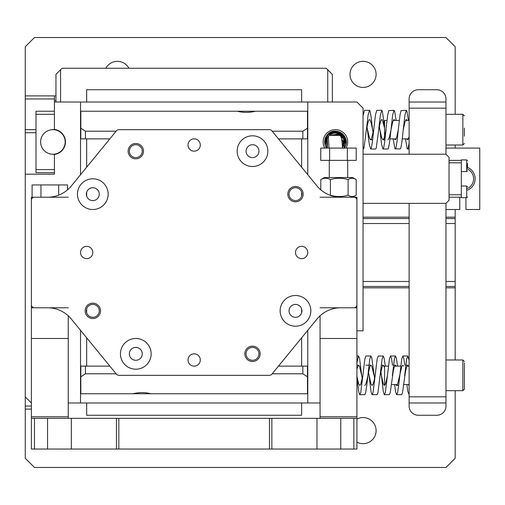 <?xml version="1.0" encoding="UTF-8"?>
<svg xmlns="http://www.w3.org/2000/svg" width="505" height="505" viewBox="0 0 505 505"><rect width="100%" height="100%" fill="white"/><g stroke="black" fill="none" stroke-linecap="round" stroke-linejoin="round"><path stroke-width="0.76" d="M301.636 102.023L301.636 89.738L86.671 89.738L86.671 102.023M356.498 306.245L356.915 306.245L356.915 307.779L320.063 307.779M356.915 307.779L356.915 338.489L320.063 338.489L320.063 315.795M320.063 418.329L320.063 416.795L356.915 416.795L356.915 338.489M356.915 416.795L356.915 449.04L353.841 449.04L353.841 418.329L356.915 418.329M320.063 197.221L356.915 197.221L356.915 198.755L356.498 198.755M356.915 306.245L356.915 198.755M320.063 416.795L320.063 338.489M116.125 131.199L85.44 131.199L80.832 128.201L80.832 111.239L307.469 111.239L307.469 138.875M307.469 128.201L302.861 131.199L302.861 138.875M302.861 131.199L272.182 131.199M85.44 131.199L85.44 138.875M80.832 128.201L80.832 138.875M255.315 111.239C249.344 112.766 243.372 112.766 237.4 111.239M54.426 114.307L36 114.307L36 111.239L54.426 111.239M36 172.653L54.426 172.653L36 172.653L36 169.585L54.426 169.585M36 114.307L36 169.585M52.419 129.671A12.436 12.436 0 0 1 54.426 129.507L54.426 129.45A12.593 12.593 0 0 1 54.426 154.442L54.426 154.385A12.436 12.436 0 0 1 52.419 154.221M50.058 129.993A12.284 12.284 0 0 0 40.937 144.777A12.284 12.284 0 0 0 55.72 153.899A12.284 12.284 0 0 0 64.842 139.115A12.284 12.284 0 0 0 50.058 129.993M324.778 148.085A12.284 12.284 0 0 1 335.415 129.665A12.284 12.284 0 0 1 346.051 148.085M344.233 148.085L345.054 137.196L335.913 131.212L345.054 137.19L344.233 148.085L343.362 134.709L344.233 148.085L344.618 136.394L344.233 148.085A10.75 10.75 0 0 0 335.415 131.199A10.75 10.75 0 0 0 326.596 148.085L326.767 135.567L326.596 148.085L325.302 145.591L326.767 135.567L326.596 148.085L326.767 135.567L326.596 148.085L326.767 135.567L326.596 148.085L326.767 135.567L326.596 148.085L326.767 135.567L326.596 148.085L326.767 135.567L324.791 143.553M54.426 129.45L54.426 102.023L356.915 102.023L363.057 108.165L363.057 330.807L356.915 330.807M36 132.733L25.25 132.733L25.25 396.835L31.392 402.977M80.529 174.705L80.529 138.875L109.837 138.875M278.463 138.875L307.779 138.875L307.779 174.705M86.671 138.875L86.671 167.193M86.671 192.184L86.671 196.117M86.671 308.883L86.671 312.816M86.671 337.807L86.671 366.125L109.837 366.125M278.463 366.125L301.636 366.125L301.636 337.807M301.636 312.816L301.636 308.883M301.636 196.117L301.636 192.184M301.636 167.193L301.636 138.875M307.779 330.295L307.779 402.977L320.063 402.977M307.779 138.875L307.779 102.023M25.25 174.193L54.426 174.193L54.426 154.442M68.244 402.977L80.529 402.977L80.529 330.295M80.529 138.875L80.529 102.023M307.779 402.977L80.529 402.977M86.671 366.125L80.529 366.125M307.779 366.125L301.636 366.125M86.671 402.977L86.671 415.262L301.636 415.262L301.636 402.977M272.182 373.801L302.861 373.801L307.469 376.799L307.469 393.761L80.832 393.761L80.832 366.125M80.832 376.799L85.44 373.801L85.44 366.125M85.44 373.801L116.125 373.801M302.861 373.801L302.861 366.125M307.469 376.799L307.469 366.125M132.992 393.761C138.963 392.233 144.929 392.233 150.9 393.761M68.244 307.779L31.392 307.779L31.392 197.221L68.244 197.221M68.244 315.795L68.244 338.489L31.392 338.489L31.392 307.779M31.392 418.329L34.46 418.329L34.46 449.04L31.392 449.04L31.392 416.795L68.244 416.795L68.244 338.489M68.244 416.795L68.244 418.329M31.392 416.795L31.392 338.489M31.802 198.755L31.392 198.755M31.392 306.245L31.802 306.245M329.62 160.369L329.62 148.085L320.757 148.085L320.757 160.369L356.214 160.369L356.214 148.085L347.352 148.085L347.352 160.369M329.62 148.085L347.352 148.085M40.955 197.221L40.955 184.937L32.086 184.937L32.086 197.221M40.955 184.937L58.681 184.937L58.681 195.132M58.681 184.937L67.55 184.937L67.55 189.817M343.873 144.468L340.117 134.469L329.475 135.416L341.329 135.391L342.523 147.189L341.759 148.085L342.523 147.189C349.719 138.345 334.638 127.216 328.313 136.703A8.831 8.831 0 0 1 340.124 134.475L337.182 133.295M339.171 133.958L329.475 135.416M337.542 133.377L343.722 138.951L342.523 147.189C349.719 138.351 334.632 127.21 328.313 136.703L329.071 148.085L328.313 136.703L327.265 138.553L327.587 148.085M329.071 148.085L328.313 136.703L327.265 138.553L328.313 136.703L327.265 138.553L328.313 136.703L329.071 148.085L328.313 136.703L327.265 138.553A8.831 8.831 0 0 1 328.313 136.703L327.429 138.187M339.985 132.215L332.776 131.527L326.767 135.567C334.455 124.015 352.837 137.562 344.063 148.325C352.831 137.568 334.462 124.009 326.767 135.567L326.596 148.085M343.362 134.709L341.79 133.295L333.811 131.319L326.767 135.567L335.415 131.199L326.767 135.567C334.462 124.009 352.831 137.568 344.063 148.325C352.837 137.556 334.455 124.015 326.767 135.567L334.859 131.212L343.362 134.709M341.803 133.301L333.811 131.319L326.767 135.567C334.462 124.009 352.831 137.568 344.063 148.325C352.831 137.568 334.468 124.009 326.767 135.567L335.415 131.199M345.231 146.33L345.849 144.531L345.123 137.328L339.991 132.222L332.776 131.527L326.767 135.567L330.485 132.398L337.504 132.146L342.927 136.571M345.856 144.506L344.025 135.51L335.913 131.212M345.136 146.532L345.843 144.55M328.313 136.703L327.265 138.553M344 148.085L345.022 140.422L340.124 134.475M356.195 179.603L352.692 177.571L324.286 177.571L320.776 179.603C323.976 177.804 327.183 177.804 330.403 179.603C336.324 177.804 342.226 177.804 348.109 179.603C350.798 177.804 353.494 177.804 356.195 179.603L356.195 195.189L352.692 197.221M356.195 195.189C353.506 196.988 350.811 196.988 348.109 195.189C342.226 196.988 336.324 196.988 330.403 195.189L330.403 179.603M320.776 179.603L320.776 189.836M348.109 179.603L348.109 195.189M252.5 135.807A15.352 15.352 0 0 0 237.148 151.159A15.352 15.352 0 0 0 252.5 166.511A15.352 15.352 0 0 0 267.852 151.159A15.352 15.352 0 0 0 252.5 135.807M135.807 338.489A15.352 15.352 0 0 0 120.449 353.841A15.352 15.352 0 0 0 135.807 369.193A15.352 15.352 0 0 0 151.159 353.841A15.352 15.352 0 0 0 135.807 338.489M92.813 178.795A15.352 15.352 0 0 0 77.454 194.154A15.352 15.352 0 0 0 92.813 209.506A15.352 15.352 0 0 0 108.165 194.154A15.352 15.352 0 0 0 92.813 178.795M295.494 295.494A15.352 15.352 0 0 0 280.136 310.846A15.352 15.352 0 0 0 295.494 326.205A15.352 15.352 0 0 0 310.846 310.846A15.352 15.352 0 0 0 295.494 295.494M194.154 138.875A6.142 6.142 0 0 0 188.011 145.017A6.142 6.142 0 0 0 194.154 151.159A6.142 6.142 0 0 0 200.296 145.017A6.142 6.142 0 0 0 194.154 138.875M86.671 246.358A6.142 6.142 0 0 0 80.529 252.5A6.142 6.142 0 0 0 86.671 258.642A6.142 6.142 0 0 0 92.813 252.5A6.142 6.142 0 0 0 86.671 246.358M194.154 353.841A6.142 6.142 0 0 0 188.011 359.983A6.142 6.142 0 0 0 194.154 366.125A6.142 6.142 0 0 0 200.296 359.983A6.142 6.142 0 0 0 194.154 353.841M301.636 246.358A6.142 6.142 0 0 0 295.494 252.5A6.142 6.142 0 0 0 301.636 258.642A6.142 6.142 0 0 0 307.779 252.5A6.142 6.142 0 0 0 301.636 246.358M135.807 158.835A7.676 7.676 0 0 1 128.125 151.159A7.676 7.676 0 0 1 135.807 143.483A7.676 7.676 0 0 1 143.483 151.159A7.676 7.676 0 0 1 135.807 158.835M135.807 144.708A6.451 6.451 0 0 0 129.356 151.159A6.451 6.451 0 0 0 135.807 157.611A6.451 6.451 0 0 0 142.252 151.159A6.451 6.451 0 0 0 135.807 144.708M295.494 201.83A7.676 7.676 0 0 1 287.818 194.154A7.676 7.676 0 0 1 295.494 186.478A7.676 7.676 0 0 1 303.17 194.154A7.676 7.676 0 0 1 295.494 201.83M295.494 187.702A6.451 6.451 0 0 0 289.043 194.154A6.451 6.451 0 0 0 295.494 200.599A6.451 6.451 0 0 0 301.94 194.154A6.451 6.451 0 0 0 295.494 187.702M92.813 318.522A7.676 7.676 0 0 1 85.13 310.846A7.676 7.676 0 0 1 92.813 303.17A7.676 7.676 0 0 1 100.489 310.846A7.676 7.676 0 0 1 92.813 318.522M92.813 304.401A6.451 6.451 0 0 0 86.361 310.846A6.451 6.451 0 0 0 92.813 317.298A6.451 6.451 0 0 0 99.258 310.846A6.451 6.451 0 0 0 92.813 304.401M252.5 361.517A7.676 7.676 0 0 1 244.824 353.841A7.676 7.676 0 0 1 252.5 346.165A7.676 7.676 0 0 1 260.176 353.841A7.676 7.676 0 0 1 252.5 361.517M252.5 347.389A6.451 6.451 0 0 0 246.049 353.841A6.451 6.451 0 0 0 252.5 360.292A6.451 6.451 0 0 0 258.951 353.841A6.451 6.451 0 0 0 252.5 347.389M295.494 317.298A6.451 6.451 0 0 1 289.043 310.846A6.451 6.451 0 0 1 295.494 304.401A6.451 6.451 0 0 1 301.94 310.846A6.451 6.451 0 0 1 295.494 317.298M92.813 200.599A6.451 6.451 0 0 1 86.361 194.154A6.451 6.451 0 0 1 92.813 187.702A6.451 6.451 0 0 1 99.258 194.154A6.451 6.451 0 0 1 92.813 200.599M135.807 360.292A6.451 6.451 0 0 1 129.356 353.841A6.451 6.451 0 0 1 135.807 347.389A6.451 6.451 0 0 1 142.252 353.841A6.451 6.451 0 0 1 135.807 360.292M252.5 157.611A6.451 6.451 0 0 1 246.049 151.159A6.451 6.451 0 0 1 252.5 144.708A6.451 6.451 0 0 1 258.951 151.159A6.451 6.451 0 0 1 252.5 157.611M116.459 374.211L71.319 319.04A30.71 30.71 0 0 0 47.546 307.779L34.46 307.779A3.068 3.068 0 0 1 31.392 304.704L31.392 200.296A3.068 3.068 0 0 1 34.46 197.221L47.546 197.221A30.71 30.71 0 0 0 71.319 185.96L116.459 130.789A3.068 3.068 0 0 1 118.833 129.665L269.468 129.665A3.068 3.068 0 0 1 271.848 130.789L316.988 185.96A30.71 30.71 0 0 0 340.755 197.221L353.841 197.221A3.068 3.068 0 0 1 356.915 200.296L356.915 304.704A3.068 3.068 0 0 1 353.841 307.779L340.755 307.779A30.71 30.71 0 0 0 316.988 319.04L271.848 374.211A3.068 3.068 0 0 1 269.468 375.335L118.833 375.335A3.068 3.068 0 0 1 116.459 374.211M34.46 418.329L353.841 418.329M34.46 449.04L116.459 449.04L116.459 418.329M118.833 418.329L118.833 449.04L269.468 449.04L269.468 418.329M271.848 418.329L271.848 449.04L353.841 449.04M118.833 449.04L116.459 449.04M271.848 449.04L269.468 449.04M340.951 132.733L332.347 132.733L332.347 133.667M363.057 203.364L445.972 203.364L449.04 200.296L449.04 157.301L445.972 154.227L363.057 154.227M327.739 102.023L327.739 69.778L326.205 68.244L62.102 68.244L60.568 69.778L60.568 102.023M60.568 131.969L60.568 132.354M60.568 151.538L60.568 151.923M327.739 137.587L327.739 134.425M55.96 154.158L55.96 153.842M55.96 130.05L55.96 129.734M55.96 102.023L55.96 74.386L60.568 69.778M327.739 69.778L332.347 74.386L332.347 102.023M332.347 131.647L332.347 132.733M465.932 197.682L465.932 209.506L479.75 209.506L479.75 148.085L445.972 148.085M445.972 209.506L459.79 209.506L459.79 197.221M464.398 362.975L464.398 389.159L462.858 390.693L462.858 359.983L464.398 361.517M385.208 384.551L384.551 384.551L384.551 366.125L388.433 366.125M464.398 383.017L464.398 367.659M464.398 128.087L464.398 136.186M385.069 138.875L384.551 138.875L384.551 120.449L387.007 120.449M31.392 409.119L25.25 409.119L25.25 396.835M25.25 406.045L31.392 406.045M407.2 120.449L406.361 119.527L405.938 119.767L404.915 122.185L403.224 130.006L401.841 142.498L400.819 148.015L400.187 149.013L394.923 148.729L393.149 138.875M394.916 120.449L394.077 119.527L393.654 119.767L392.631 122.185L389.557 136.508L388.534 139.329L387.935 139.803M384.551 128.043L382.392 119.994L381.793 119.527L381.37 119.767L380.347 122.185L378.655 130.006L376.25 148.015L375.619 149.013L370.683 149.007L369.332 144.544L367.015 126.723M373.157 132.6L371.131 122.816L370.108 119.994L369.508 119.527L369.086 119.767L368.063 122.185L366.371 130.006L363.966 148.015L363.335 149.013L363.057 148.811M336.305 132.6L336.033 131.218M409.119 136.565L408.229 139.121L407.51 139.797L406.67 138.875M408.431 120.449L406.961 111.308L406.329 110.311L401.065 110.595L400.036 114.78L398.35 129.381L396.968 136.041L395.945 139.121L395.226 139.797L394.386 138.875M396.147 120.449L394.676 111.308L394.045 110.311L388.781 110.595L387.752 114.78L385.706 131.243L384.684 136.041L383.661 139.121L382.941 139.797L381.61 137.543L379.299 126.723M384.551 126.881L382.392 111.308L381.761 110.311L376.825 110.317L375.474 114.78L373.782 129.381L371.377 139.121L370.354 139.677L369.332 137.543L367.64 129.943M336.57 131.262L336.279 132.733M409.119 143.022L408.229 147.814L407.535 149.007L407.207 148.729L405.433 138.875M398.35 129.381L396.968 142.025L395.945 147.814L395.251 149.007M386.066 129.381L384.684 142.025L383.661 147.814L382.967 149.007L381.61 144.544L379.924 129.943M373.782 129.381L372.4 142.025L371.377 147.814L370.683 149.007M372.513 129.318L371.131 116.825L370.108 111.308L369.477 110.311L364.541 110.317L363.057 115.67M336.74 131.281L336.595 132.733M406.329 110.311L404.915 115.184L403.224 130.006M394.045 110.311L392.631 115.184L389.557 142.498L388.534 148.015L387.903 149.013L382.967 149.007M381.761 110.311L380.347 115.184L378.655 130.006M369.477 110.311L368.063 115.184L366.371 130.006M455.182 359.983L455.182 217.182L445.972 217.182M409.119 217.182L363.057 217.182M455.182 218.539L445.972 218.539M409.119 218.539L363.057 218.539M455.182 223.519L445.972 223.519M409.119 223.519L363.057 223.519M455.182 281.481L445.972 281.481M409.119 281.481L363.057 281.481M455.182 286.461L445.972 286.461M409.119 286.461L363.057 286.461M455.182 287.818L445.972 287.818M409.119 287.818L363.057 287.818M54.426 100.47L55.96 100.47M409.119 402.977L409.119 396.835L445.972 396.835L445.972 402.977L409.119 402.977L409.119 406.045A9.21 9.21 0 0 0 418.329 415.262L436.756 415.262A9.21 9.21 0 0 0 445.972 406.045L445.972 402.977M409.119 108.165L409.119 102.023L445.972 102.023L445.972 108.165L409.119 108.165L409.119 154.227M409.119 203.364L409.119 396.835M445.972 108.165L445.972 154.227M445.972 203.364L445.972 396.835M356.915 376.313L358.72 383.977L359.743 385.473L360.766 384.248L362.931 374.994L364.863 359.011L365.885 356.006L370.904 355.993L371.781 357.906L374.577 378.264M368.233 371.427L371.005 383.977L372.084 385.473L373.05 384.248L374.072 380.644L375.215 374.994L377.147 359.011L378.169 356.006L383.188 355.993L384.065 357.906L385.29 366.125M380.719 372.412L383.289 383.977L384.362 385.473L385.334 384.248L386.357 380.644L387.499 374.994L389.431 359.011L390.453 356.006L391.476 358.184L392.53 365.203M395.806 384.551L396.646 385.473L397.618 384.248L401.715 366.699L402.738 365.203L403.634 366.125M408.091 384.551L409.119 385.429M356.915 368.94L358.474 365.241L359.497 366.15L362.293 378.264M364.787 385.473L365.639 384.526L366.668 381.161L369.736 367.04L370.758 365.241L371.781 366.15L373.946 375.057M369.073 375.682L371.005 391.659L372.027 394.67L377.046 394.683L377.923 392.77L380.088 375.619L382.02 367.04L383.213 365.203L384.551 367.476M380.726 369.477L383.289 391.659L384.311 394.67L389.33 394.683L390.207 392.77L393.281 371.061L394.304 367.04L395.327 365.241L396.343 366.125M394.575 384.551L395.573 391.659L396.595 394.67L401.614 394.683L402.491 392.77L405.565 371.061L406.588 367.04L407.611 365.241L408.627 366.125M356.915 362.937L358.474 356.044L359.497 357.906L361.662 375.057M356.915 376.894L358.72 391.659L359.743 394.67L364.762 394.683L365.639 392.77L366.668 386.243L369.736 359.358L370.904 355.993M380.088 375.619L382.02 359.358L383.188 355.993M392.372 375.619L394.304 359.358L395.327 356.044L396.349 357.906L397.574 366.125M404.656 375.619L406.588 359.358L407.756 355.993L409.119 360.488M359.825 394.689L360.766 392.492L362.931 374.994M372.109 394.689L373.05 392.492L375.215 374.994M384.393 394.689L385.334 392.492L387.499 374.994M396.677 394.689L397.618 392.492L398.641 385.725L401.715 359.011L402.82 355.987L403.76 358.184L404.814 365.203M406.86 384.551L407.857 391.659L409.119 394.626M356.915 442.134A13.054 13.054 0 0 0 376.105 430.613A13.054 13.054 0 0 0 356.915 419.099M376.105 74.386A13.054 13.054 0 0 0 363.057 61.332A13.054 13.054 0 0 0 350.003 74.386A13.054 13.054 0 0 0 363.057 87.434A13.054 13.054 0 0 0 376.105 74.386M128.895 68.244A13.054 13.054 0 0 0 105.861 68.244M25.25 409.119L25.25 458.256L34.46 467.466L445.972 467.466L455.182 458.256L455.182 390.693M455.182 114.307L455.182 46.744L445.972 37.534L34.46 37.534L25.25 46.744L25.25 95.881L54.426 95.881L54.426 98.955L25.25 98.955L25.25 95.881M445.972 102.023L445.972 98.955A9.21 9.21 0 0 0 436.756 89.738L418.329 89.738A9.21 9.21 0 0 0 409.119 98.955L409.119 102.023M455.182 217.182L455.182 209.506M455.182 148.085L455.182 145.017M52.476 129.665L54.426 129.507M54.426 102.023L54.426 98.955M25.25 132.733L25.25 98.955M25.25 129.665L36 129.665M54.426 95.881L55.96 95.881M467.466 188.51A10.75 10.75 0 0 0 467.466 169.087M467.466 167.407A12.284 12.284 0 0 1 467.466 190.183M449.04 160.369L461.324 160.369L461.324 162.831L449.04 162.831M449.04 194.766L461.324 194.766L461.324 197.221L449.04 197.221M461.324 194.766L461.324 162.831M461.324 186.017L466.696 186.017L466.696 197.682L461.324 197.682L461.324 197.221M467.466 163.437L467.466 168.058M461.324 160.369L461.324 159.908L466.696 159.908L467.466 160.678M47.546 449.04L47.546 418.329M71.319 449.04L71.319 418.329M316.988 449.04L316.988 418.329M340.755 449.04L340.755 418.329M464.398 143.483L462.858 145.017L462.858 114.307L445.972 114.307M461.324 171.58L466.696 171.58L466.696 159.908M347.699 177.571L347.699 160.369M329.273 177.571L329.273 160.369M394.658 366.125L400.717 366.125M406.942 366.125L409.119 366.125M462.858 359.983L445.972 359.983M462.858 390.693L445.972 390.693M391.432 384.551L397.492 384.551M403.716 384.551L409.119 384.551M390.005 138.875L396.065 138.875M402.289 138.875L408.349 138.875M462.858 145.017L445.972 145.017M393.237 120.449L399.291 120.449M405.521 120.449L409.119 120.449M462.858 114.307L464.398 115.841M384.962 139.797L382.941 139.797M372.677 139.797L370.657 139.797M407.535 149.007L409.119 149.007M356.915 365.203L358.645 365.203M365.942 365.197L370.929 365.203M381.193 365.203L383.213 365.203M393.477 365.203L395.497 365.203M396.646 385.473L398.672 385.473M405.761 365.203L407.781 365.203M358.619 355.993L356.915 355.993M395.472 355.993L390.535 355.987M407.756 355.993L402.82 355.987M466.696 186.017L467.466 186.781M466.696 197.682L467.466 196.918M466.696 171.58L467.466 170.81"/></g></svg>

